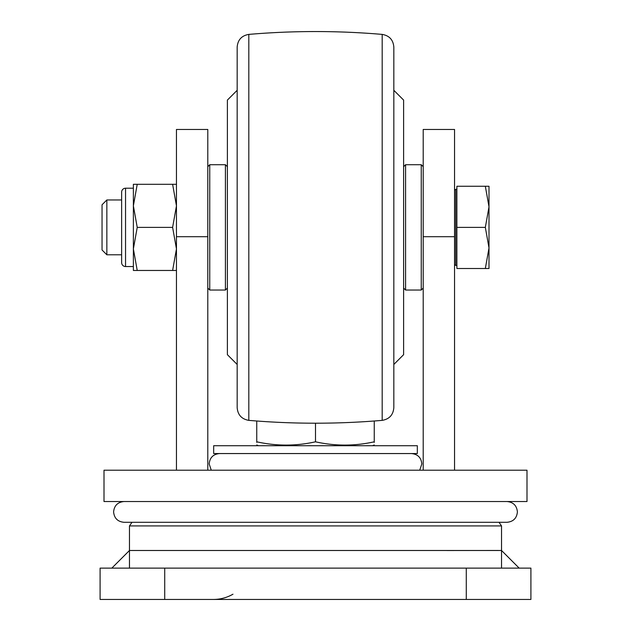 <?xml version="1.0" encoding="UTF-8"?>
<svg xmlns="http://www.w3.org/2000/svg" width="631" height="631" viewBox="0 0 631 631"><rect width="100%" height="100%" fill="white"/><g stroke="black" fill="none" stroke-linecap="round" stroke-linejoin="round"><path stroke-width="0.95" d="M497.733 550.461L486.88 550.469M469.756 550.508L447.048 550.532M111.837 568.121L129.465 550.492L501.535 550.492L519.163 568.121M454.541 236.696L423.204 236.696L423.204 129.465L454.541 129.465L454.541 470.205M423.204 236.696L423.204 470.205M207.796 236.696L176.459 236.696L176.459 129.465L207.796 129.465L207.796 470.205M176.459 236.696L176.459 470.205M498.995 522.294L501.535 525.923L501.535 568.121M132.005 522.294L129.465 525.923L501.535 525.923M129.465 568.121L129.465 525.923M104.005 501.535L104.005 470.205L526.995 470.205L526.995 501.535L104.005 501.535M228.982 445.723L213.672 445.723L213.672 453.555L417.328 453.555L417.328 445.723L228.982 445.723M374.246 442.402L374.246 441.81C374.246 446.172 374.246 446.172 374.246 441.81L374.246 420.995M372.574 445.723L374.246 444.973M256.754 442.402L256.754 441.81C256.754 446.172 256.754 446.172 256.754 441.81C276.331 446.172 295.915 446.172 315.5 441.81C335.085 446.172 354.669 446.172 374.246 441.81M256.754 444.973L258.426 445.723M256.754 441.81L256.754 420.995M315.5 441.81L315.5 423.204M530.908 599.45L466.285 599.45L466.285 568.121L530.908 568.121L530.908 599.45M164.715 599.45L100.092 599.45L100.092 568.121L164.715 568.121L164.715 599.45L466.285 599.45M164.715 568.121L466.285 568.121M102.048 204.767L106.852 199.964L106.852 254.79L102.048 249.986L102.048 204.767M456.891 266.487A1.175 1.175 0 0 0 455.716 265.312A1.175 1.175 0 0 1 454.541 264.137M456.891 188.275A1.175 1.175 0 0 1 455.716 189.442A1.175 1.175 0 0 0 454.541 190.617M121.633 254.79L106.852 254.79M121.633 199.964L106.852 199.964M485.334 268.498L456.891 268.498L456.891 186.255L489.001 186.255L489.001 206.818L485.334 227.381L489.001 247.936L485.334 268.498L489.001 268.498L489.001 206.818L485.334 186.255M485.334 227.381L456.891 227.381M403.619 166.671L405.583 164.715L405.583 290.039L421.248 290.039L421.248 164.715L423.204 166.671M227.381 288.083L225.417 290.039L225.417 164.715L209.752 164.715L209.752 290.039L207.796 288.083M125.545 266.542A3.92 3.92 0 0 1 121.633 262.63L121.633 192.132A3.92 3.92 0 0 1 125.545 188.212L125.545 266.542L133.378 266.542L133.378 248.922L137.227 227.381L133.378 205.84L137.227 184.299L172.618 184.299L176.459 205.84L172.618 227.381L176.459 248.922L172.618 270.462L176.459 270.462M137.227 184.299L133.378 184.299L133.378 205.84L133.378 188.212L125.545 188.212M137.227 227.381L172.618 227.381M172.618 270.462L137.227 270.462L133.378 248.922L133.378 270.462L137.227 270.462M172.618 184.299L176.459 184.299M133.378 205.84L133.378 248.922M393.831 88.064L393.831 90.296L403.619 100.092L403.619 354.669L393.831 364.458L393.831 407.681L393.831 47.073C393.223 39.848 389.335 35.62 382.189 34.397L382.189 420.364C389.335 419.134 393.223 414.906 393.831 407.681M237.169 366.698L237.169 47.073C237.777 39.848 241.665 35.62 248.811 34.397L248.811 420.364C241.665 419.134 237.777 414.906 237.169 407.681L237.169 366.698M237.169 333.294L237.169 407.681M237.169 88.064L237.169 90.296L227.381 100.092L227.381 354.669L237.169 364.458M455.716 265.312L455.716 189.442M411.451 453.555L411.459 453.555C417.761 454.17 421.216 457.633 421.831 463.935L419.725 470.205M219.541 453.555C213.239 454.17 209.784 457.633 209.169 463.935L211.275 470.205M507.016 501.535C513.326 502.15 516.781 505.612 517.396 511.915C516.781 518.217 513.326 521.679 507.016 522.294L123.984 522.294C117.674 521.679 114.219 518.217 113.604 511.915C114.219 505.612 117.674 502.15 123.984 501.535M232.973 594.205C226.908 597.667 220.377 599.418 213.388 599.45M405.583 164.715L421.248 164.715M403.619 288.083L405.583 290.039M423.204 288.083L421.248 290.039M225.417 290.039L209.752 290.039M227.381 166.671L225.417 164.715M207.796 166.671L209.752 164.715M248.811 34.397C293.273 30.603 337.727 30.603 382.189 34.397M248.811 420.364C293.273 424.15 337.727 424.15 382.189 420.364"/></g></svg>
